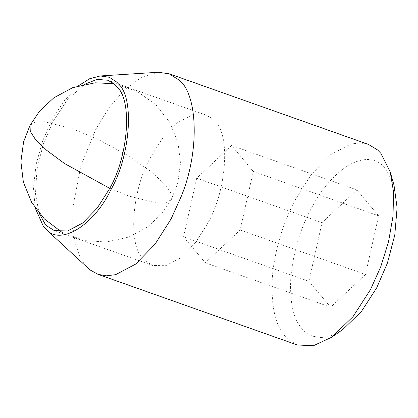 <?xml version="1.0" encoding="UTF-8"?>
<svg xmlns="http://www.w3.org/2000/svg" width="418" height="418" viewBox="0 0 418 418"><rect width="100%" height="100%" fill="white"/><g stroke="black" fill="none" stroke-linecap="round" stroke-linejoin="round"><path stroke-width="0.31" stroke-dasharray="2.09 1.57" d="M207.396 223.886L195.42 242.748L180.874 257.728L165.774 265.702L152.518 265.435L144.983 260.686L143.196 258.758C127.626 245.162 131.895 188.957 150.961 156.551L162.936 137.694L177.483 122.709L192.583 114.736L205.839 115.002L211.581 118.189L215.16 121.68C230.731 135.275 226.462 191.481 207.396 223.886M39.083 213.112L35.483 193.774L36.941 169.468L43.273 144.163L52.861 121.779L67.261 99.892L84.776 84.206M88.48 268.528L85.507 265.404L79.462 255.711L75.026 242.466L72.742 225.945L72.957 206.9L80.841 165.92L95.863 129.131L108.967 107.828L124.721 89.619L141.707 77.184L158.025 72.272M297.323 344.986L287.992 339.322L284.893 336.082C275.128 324.938 270.942 305.433 272.343 277.573C274.234 250.784 283.874 221.091 295.249 199.809L311.217 174.661L330.612 154.681L350.744 144.053L360.06 142.893L368.42 144.409M342.791 329.509L331.704 335.482L321.259 337.639L312.063 336.088L304.503 331.359L301.791 328.522C293.243 318.772 289.585 301.707 290.808 277.327C293.342 252.237 300.025 229.555 310.851 209.282C320.773 190.023 333.083 175.471 347.771 165.632C362.443 157.429 374.199 157.471 383.04 165.768L385.751 168.6L393.991 185.069M35.201 207.992L33.466 187.886L36.089 164.525L42.61 141.075L51.686 120.374L63.818 101.182L78.537 85.737M183.57 236.86L196.695 178.209L231.546 145.48L253.266 171.396L240.141 230.046L205.29 262.781L183.57 236.86L308.923 281.293L322.048 222.642L356.899 189.913L378.619 215.829L365.494 274.48L330.643 307.209L308.923 281.293M196.695 178.209L322.048 222.642M205.29 262.781L330.643 307.209M240.141 230.046L365.494 274.48M253.266 171.396L378.619 215.829M231.546 145.48L356.899 189.913M30.044 125.306L34.976 122.077L44.606 121.742L72.481 128.734L98.533 139.633L126.988 154.984L151.117 171.563L166.098 185.582L171.129 193.393L171.354 199.496L177.786 183.027L180.498 163.198L178.042 142.752L169.781 122.458L155.904 104.777L137.276 91.479L113.816 83.684M109.704 188.335L128.916 196.068L156.792 203.059L166.421 202.725L171.354 199.496L161.766 213.77L147.554 227L128.681 237.137L106.344 242.001L84.823 240.606L64.116 233.322L61.31 231.807M54.418 230.663L152.518 265.435M107.739 80.23L205.839 115.002"/><path stroke-width="0.63" d="M84.776 84.206L97.018 79.415L107.739 80.23L113.477 83.412L117.061 86.907C132.631 100.503 128.357 156.708 109.297 189.114L97.316 207.971L82.769 222.956L67.674 230.929L54.418 230.663L46.884 225.913L45.097 223.985L39.083 213.112M78.537 85.737L89.661 78.741L100.247 75.951L158.025 72.272L169.034 73.735L368.42 144.409L377.747 150.072L380.845 153.312L390.266 172.132L393.578 192.175L393.009 216.19L388.489 241.944L380.688 266.924L370.494 289.59L353.017 316.651L331.751 337.206L313.401 345.728L297.323 344.986L97.937 274.312L90.283 270.065L88.48 268.528M169.034 73.735L179.076 80.068C197.254 93.512 200.342 149.916 181.302 196.251L171.108 218.912L155.141 244.06L135.745 264.04L115.614 274.668L106.297 275.828L97.937 274.312M390.266 172.132L393.991 185.069L397.1 207.72L394.775 235.109L387.402 263.11L376.691 287.84L361.398 311.52L342.791 329.509L331.751 337.206M100.247 75.951L109.354 77.283L116.695 82.048L118.56 84.055C134.779 98.214 130.332 156.76 110.472 190.519C94.792 223.546 62.104 245.366 47.328 230.48L43.597 226.838L35.201 207.992M109.704 188.335L64.44 163.48L46.68 150.308L35.295 139.22L30.268 131.409L30.044 125.306L23.607 141.775L20.9 161.604L23.351 182.049L31.611 202.349L44.36 218.922L61.31 231.807M45.902 229.268L88.464 268.513M113.816 83.684L95.053 82.801L72.711 87.665L53.844 97.802L39.626 111.031L30.044 125.306"/></g></svg>
